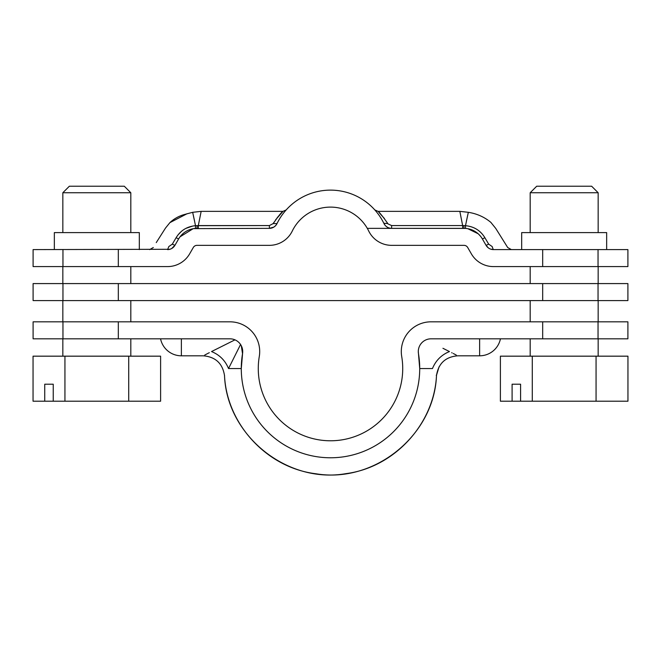 <?xml version="1.0" encoding="UTF-8"?>
<svg xmlns="http://www.w3.org/2000/svg" width="661" height="661" viewBox="0 0 661 661"><rect width="100%" height="100%" fill="white"/><g stroke="black" fill="none" stroke-linecap="round" stroke-linejoin="round"><path stroke-width="0.99" d="M118.319 338.82L118.319 321.824L62.96 321.824L62.96 338.82L229.962 338.82A12.749 12.749 0 0 1 242.529 353.685A89.218 89.218 0 0 0 330.5 457.776A89.218 89.218 0 0 0 418.471 353.685L419.718 368.557L432.468 368.557C437.599 377.58 437.599 377.58 432.468 368.557C435.756 360.518 441.416 354.85 449.463 351.561L449.463 351.561C459.932 356.948 459.932 356.948 449.463 351.561L442.936 348.297M62.96 338.82L33.1 338.82L33.1 321.824L62.96 321.824M598.04 338.82L627.9 338.82L627.9 321.824L542.681 321.824L542.681 338.82L598.04 338.82L598.04 321.824M418.297 351.635L418.471 353.685A12.749 12.749 0 0 1 431.038 338.82L542.681 338.82M224.517 375.638C222.633 363.492 215.569 356.882 203.324 355.808C215.569 356.882 222.633 363.492 224.517 375.638C226.888 424.56 267.308 467.947 315.941 473.772C374.671 483.612 434.203 435.161 436.483 375.638C434.112 424.271 394.163 467.484 345.877 473.656C286.915 484.026 226.789 435.459 224.517 375.638L224.575 375.539M439.044 366.847L436.425 375.539M234.977 339.845L211.537 351.561C201.068 356.948 201.068 356.948 211.537 351.561L211.537 351.561C219.584 354.85 225.244 360.518 228.532 368.557C223.401 377.58 223.401 377.58 228.532 368.557L241.282 368.557L242.628 352.957M479.63 338.82L479.63 355.808L457.676 355.808C445.431 356.882 438.367 363.492 436.483 375.638L436.26 375.233M241.282 345.703L242.529 353.685M242.447 349L242.661 350.487M118.319 321.824L229.962 321.824A29.737 29.737 0 0 1 259.286 356.519A72.223 72.223 0 0 0 330.5 440.78A72.223 72.223 0 0 0 401.714 356.519A72.223 72.223 0 0 1 330.5 440.78A72.223 72.223 0 0 1 259.286 356.519A72.223 72.223 0 0 0 330.5 440.78A72.223 72.223 0 0 0 401.714 356.519A29.737 29.737 0 0 1 431.038 321.824L542.681 321.824M451.678 352.685L452.099 352.9M456.297 355.081L455.76 354.8M455.536 354.676L453.239 353.478M228.532 368.557L240.563 344.497M489.033 321.824L431.038 321.824L489.033 321.824M209.322 352.685L208.901 352.9L209.322 352.685M208.455 353.123L207.951 353.379M205.497 354.66L204.703 355.081M205.464 354.676L207.761 353.478M229.962 321.824L171.967 321.824M577.912 186.228L591.645 186.228L598.164 192.748L530.188 192.748L536.699 186.228L577.912 186.228M500.394 356.172L627.95 356.172L627.95 401.21L500.394 401.21L500.394 356.172M596.065 356.172L596.065 401.21M512.093 401.21L512.093 384.215L520.587 384.215L520.587 401.21M532.287 356.172L532.287 401.21M520.587 384.215L512.093 384.215M110.561 186.228L124.301 186.228L130.812 192.748L62.836 192.748L69.355 186.228L110.561 186.228M33.05 356.172L160.606 356.172L160.606 401.21L33.05 401.21L33.05 356.172M128.713 356.172L128.713 401.21M44.741 401.21L44.741 384.215L53.244 384.215L53.244 401.21M64.935 356.172L64.935 401.21M53.244 384.215L44.741 384.215M118.319 300.581L598.04 300.581L598.04 283.586L33.1 283.586L33.1 300.581L118.319 300.581L118.319 283.586M542.681 300.581L542.681 283.586M598.04 283.586L627.9 283.586L627.9 300.581L598.04 300.581M193.566 228.632L269.374 228.351L269.374 225.575L273.191 223.575L277.017 223.575A8.494 8.494 0 0 1 269.374 228.351C272.803 228.235 275.348 226.64 277.017 223.575A59.482 59.482 0 0 1 383.983 223.575L384.479 224.443M488.264 247.842L486.083 245.347A8.494 8.494 0 0 0 493.437 249.594L490.602 249.106L493.437 249.594L627.9 249.594L627.9 266.59L493.437 266.59A25.49 25.49 0 0 1 471.359 253.841L467.682 247.47A4.247 4.247 0 0 0 464.005 245.347L391.626 245.347A25.49 25.49 0 0 1 368.706 231.011C366.896 227.558 366.896 227.558 368.706 231.011C366.896 227.558 366.896 227.558 368.706 231.011A42.486 42.486 0 0 0 292.294 231.011L292.038 231.532M193.186 228.698L180.015 236.836M179.338 237.786L178.602 238.976A21.243 21.243 0 0 1 196.995 228.351L198.358 228.351L198.308 225.583L201.159 211.355L192.665 212.313L183.998 214.627C178.677 216.172 174.017 218.799 170.017 222.501L165.506 228.062L156.252 242.604M466.36 221.361L468.335 212.313L465.484 225.682L465.518 228.409L367.293 228.351M481.662 237.786L482.398 238.976A21.243 21.243 0 0 0 464.005 228.351L391.626 228.351A8.494 8.494 0 0 1 383.983 223.575C385.652 226.64 388.197 228.235 391.626 228.351L391.626 225.575L388.024 223.905M465.518 228.409L467.434 228.632M467.814 228.698L478.159 233.754M478.605 234.168L480.431 236.126M292.294 231.011C294.104 227.558 294.104 227.558 292.294 231.011C294.104 227.558 294.104 227.558 292.294 231.011A25.49 25.49 0 0 1 269.374 245.347L196.995 245.347A4.247 4.247 0 0 0 193.318 247.47A4.247 4.247 0 0 1 196.995 245.347L269.374 245.347L196.995 245.347A4.247 4.247 0 0 0 193.318 247.47L189.641 253.841A25.49 25.49 0 0 1 167.564 266.59L33.1 266.59L33.1 249.594L169.844 249.288M170.034 249.23L170.604 249.032M171.62 248.569L174.917 245.347A8.494 8.494 0 0 1 167.564 249.594L170.579 249.04M369.863 233.135L369.193 231.953L369.863 233.135M174.917 245.347L178.602 238.976L176.123 237.704L172.306 244.149L174.917 245.347M386.239 226.426L387.065 227.029M118.319 266.59L118.319 249.594M542.681 249.594L542.681 266.59M482.398 238.976L486.083 245.347L488.694 244.149L484.877 237.704L482.398 238.976M54.342 249.594L54.342 232.598L139.314 232.598L139.314 249.594M521.686 249.594L521.686 232.598L606.658 232.598L606.658 249.594M167.564 249.594L170.414 249.106L167.564 249.594L168.894 246.503C148.618 247.908 148.618 247.908 168.894 246.503L172.306 244.149M275.463 225.781L274.051 226.946M270.415 228.285L269.944 228.334L270.415 228.285M275.62 219.799L282.999 211.355L201.159 211.355M281.495 212.817L277.174 217.717L281.495 212.817M194.64 221.361L192.665 212.313L195.516 225.682L269.374 225.575L198.358 225.575L269.374 225.575L269.374 228.351L273.803 227.103M178.09 234.804L181.709 231.086L178.09 234.804M185.972 228.351L192.434 226.145L185.972 228.351M195.482 228.409L195.516 225.682C186.98 226.508 180.519 230.515 176.123 237.704M168.894 246.503C148.618 247.908 148.618 247.908 168.894 246.503L168.828 246.512M273.191 223.575C278.463 215.99 281.726 211.917 282.999 211.355C281.726 211.917 278.463 215.99 273.191 223.575M273.844 222.493L273.332 223.335M491.553 249.387L492.057 249.486L491.553 249.387M492.172 246.512L492.106 246.503C512.382 247.908 512.382 247.908 492.106 246.503L492.106 246.503C512.382 247.908 512.382 247.908 492.106 246.503L493.271 249.561M511.341 249.594L507.689 247.52L495.742 228.417L490.867 222.385C484.43 217.031 476.92 213.677 468.335 212.313L466.319 221.584M467.765 214.858L466.377 221.295M284.891 211.413L285.841 210.305M284.924 211.38L286.006 210.124M383.834 223.261L387.809 223.575C378.67 210.363 373.771 207.083 384.438 218.51M484.877 237.704C480.481 230.515 474.02 226.508 465.484 225.682L463.857 225.599L464.005 228.351M462.642 228.351L462.642 225.575L463.857 225.599M391.444 225.575L462.642 225.575L459.841 211.355L468.335 212.313M492.098 246.503L488.694 244.149M291.807 231.953L291.137 233.135M467.682 247.47A4.247 4.247 0 0 0 464.005 245.347L391.626 245.347L464.005 245.347A4.247 4.247 0 0 1 467.682 247.47M181.37 338.82L181.37 355.808L203.324 355.808M62.96 300.581L62.96 283.586M62.96 266.59L62.96 249.594M598.04 266.59L598.04 249.594M391.626 225.575L462.642 225.575M197.143 225.599L196.995 228.351M160.557 338.82A21.243 21.243 0 0 0 181.37 355.808M479.63 355.808A21.243 21.243 0 0 0 500.443 338.82M598.164 321.824L598.164 300.581M598.164 283.586L598.164 266.59M598.164 232.598L598.164 192.748M598.164 356.172L598.164 338.82M530.188 356.172L530.188 338.82M530.188 321.824L530.188 300.581M530.188 283.586L530.188 266.59M530.188 232.598L530.188 192.748M130.812 321.824L130.812 300.581M130.812 283.586L130.812 266.59M130.812 232.598L130.812 192.748M130.812 356.172L130.812 338.82M62.836 356.172L62.836 338.82M62.836 321.824L62.836 300.581M62.836 283.586L62.836 266.59M62.836 232.598L62.836 192.748M169.844 222.666L187.179 213.677M378.001 211.355L374.837 209.942L378.001 211.355L459.841 211.355M282.999 211.355L286.163 209.942L282.999 211.355M153.311 247.52L149.659 249.594"/></g></svg>
